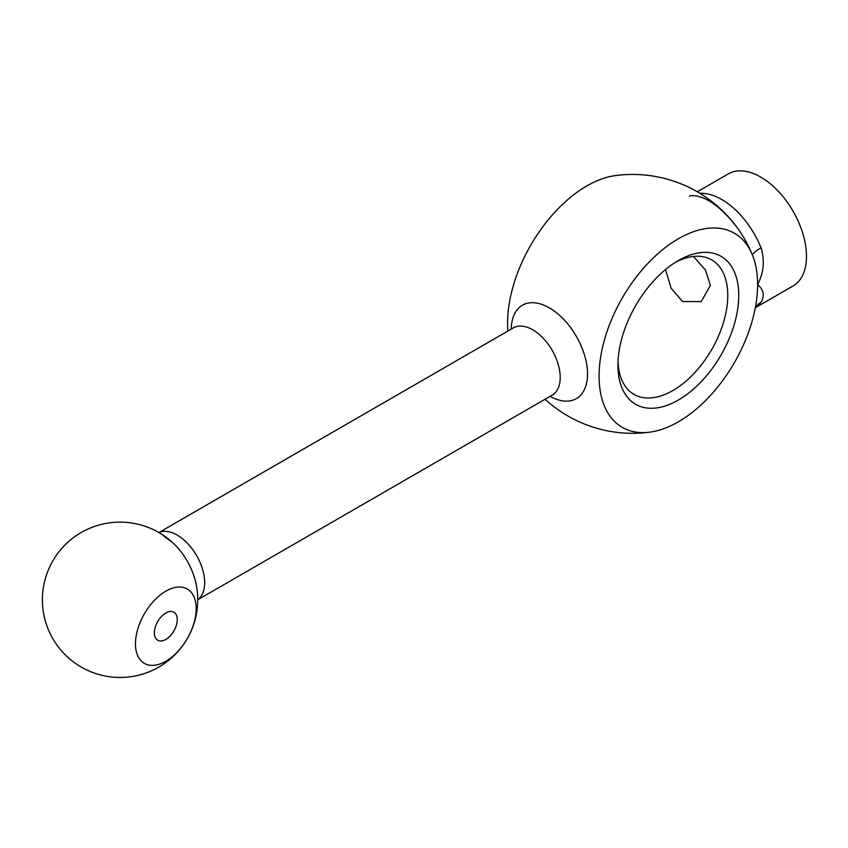 <?xml version="1.0" encoding="UTF-8"?>
<svg xmlns="http://www.w3.org/2000/svg" width="848" height="848" viewBox="0 0 848 848"><rect width="100%" height="100%" fill="white"/><g stroke="black" fill="none" stroke-linecap="round" stroke-linejoin="round"><path stroke-width="1.27" d="M618.012 361.895A77.656 44.838 120 0 0 634.028 394.384A77.656 44.838 120 0 0 672.856 390.546A77.656 44.838 120 0 0 727.775 295.433A77.656 44.838 120 0 0 711.684 259.88A77.656 44.838 120 0 0 675.538 262.255M678.347 260.559L678.347 260.559A85.425 49.322 -60 0 1 738.756 295.433A85.425 49.322 -60 0 1 678.347 400.055A85.425 49.322 -60 0 1 617.938 365.181A85.425 49.322 -60 0 1 678.347 260.559L678.347 260.559M511.259 329.098A53.933 31.132 60 0 1 549.387 307.888A53.933 31.132 60 0 1 587.526 373.936A53.933 31.132 60 0 1 550.087 396.345M755.939 306.743L755.928 306.743A25.885 20.511 -143.4 0 1 755.939 306.732A25.885 20.511 -143.4 0 1 761.016 302.248A64.713 37.365 60 0 1 755.473 307.601M165.816 639.413A16.176 9.339 120 0 0 176.395 625.156A16.176 9.339 120 0 0 173.914 612.192A16.176 9.339 120 0 0 165.816 612.998A16.176 9.339 120 0 0 155.248 627.255A16.176 9.339 120 0 0 157.728 640.219A16.176 9.339 120 0 0 165.816 639.413M693.452 256.456L705.462 270.035L710.38 285.394L701.243 301.612L682.502 301.485L671.139 288.278L665.51 269.558M697.3 191.796L728.358 173.861A64.713 37.365 60 0 1 760.72 177.062A64.713 37.365 60 0 1 802.992 234.09A64.713 37.365 60 0 1 793.071 285.956L755.441 307.686M752.653 255.555A25.885 5.109 158.2 0 1 761.016 247.807C764.896 260.41 763.762 272.664 757.614 284.546C763.762 289.846 764.896 295.74 761.016 302.248M752.176 254.389A75.504 43.587 -120 0 0 750.692 250.944A75.504 43.587 -120 0 0 737.495 228.07A129.437 129.437 0 0 0 615.107 175.631A112.095 64.713 120 0 0 507.56 323.226A112.095 64.713 120 0 0 507.867 331.049M678.347 421.827A112.095 64.713 120 0 0 752.685 319.134A112.095 64.713 120 0 0 755.102 308.842A112.095 64.713 120 0 0 757.614 284.546A112.095 64.713 120 0 0 752.78 255.873A112.095 64.713 120 0 0 752.685 255.63A112.095 64.713 120 0 0 752.388 254.898A112.095 64.713 120 0 0 678.347 238.776A112.095 64.713 120 0 0 599.091 376.067A112.095 64.713 120 0 0 650.066 432.13A112.095 64.713 120 0 0 678.347 421.827M165.816 661.26A42.93 24.783 120 0 0 196.174 608.684A42.93 24.783 120 0 0 165.816 591.162A42.93 24.783 120 0 0 135.468 643.738A42.93 24.783 120 0 0 165.816 661.26M164.268 536.371L172.981 542.953A77.656 77.656 0 0 0 42.4 599.79A77.656 77.656 0 0 0 158.894 667.047A77.656 77.656 0 0 0 195.74 582.375A48.537 28.026 -120 0 0 172.981 542.953L172.981 542.953A48.537 28.026 -120 0 0 162.922 535.406M750.692 250.944L750.692 250.944A129.437 129.437 0 0 1 752.388 254.898M737.495 228.07L737.495 228.07C725.506 212.318 713.921 202.227 702.727 197.796L697.268 196.058C692.445 195.4 689.837 195.496 689.435 196.333M197.722 599.79L552.165 395.157A38.828 22.419 -120 0 0 558.111 364.036A38.828 22.419 -120 0 0 532.745 329.819A38.828 22.419 -120 0 0 513.337 327.9L514.291 327.105M158.958 532.565A38.828 22.419 60 0 1 177.211 535.088A38.828 22.419 60 0 1 202.269 568.277A38.828 22.419 60 0 1 197.722 599.716M699.907 193.344A64.713 37.365 60 0 1 721.796 199.545A64.713 37.365 60 0 1 761.016 247.807M545.073 399.249A129.437 129.437 0 0 0 650.066 432.13M158.894 532.533L513.337 327.9M755.939 306.732L755.102 308.842M552.165 395.157L553.32 394.712"/></g></svg>
